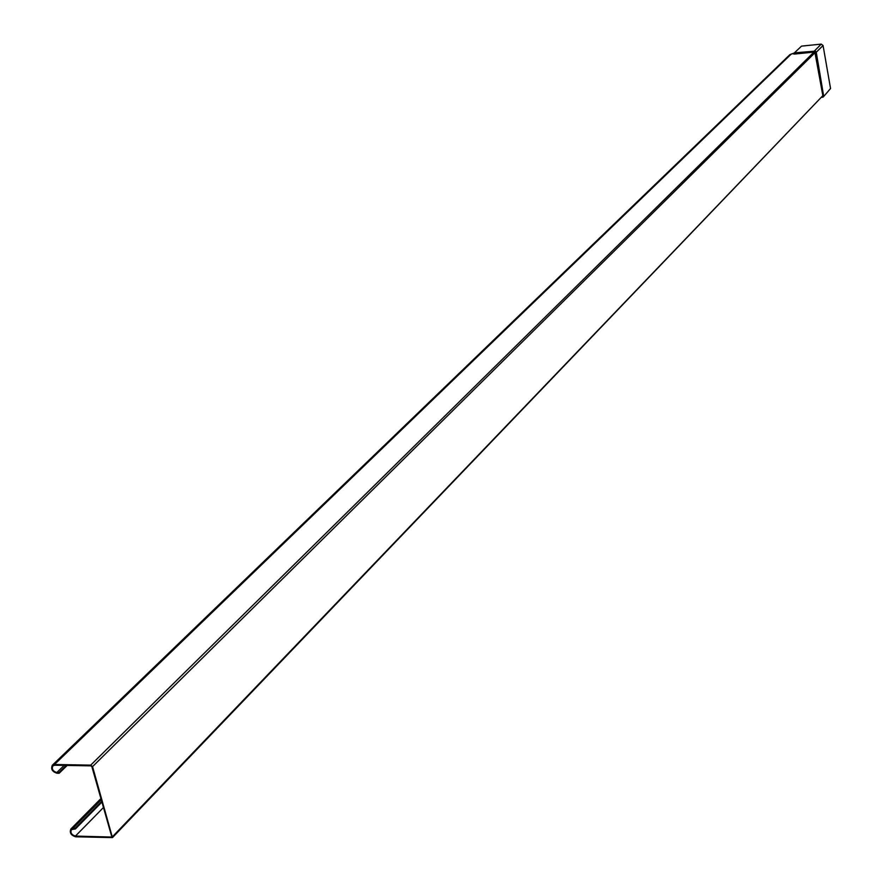 <?xml version="1.0" encoding="UTF-8"?>
<svg xmlns="http://www.w3.org/2000/svg" width="882" height="882" viewBox="0 0 882 882"><rect width="100%" height="100%" fill="white"/><g stroke="black" fill="none" stroke-linecap="round" stroke-linejoin="round"><path stroke-width="1.32" d="M830.546 88.498L823.347 96.899L830.546 88.498L823.071 45.522L821.252 44.111L801.529 46.118L794.219 53.03L815.343 51.123L794.583 52.821M75.4 828.97L75.191 828.253L73.129 828.198L70.88 829.003C69.358 832.707 70.946 835.309 75.643 836.798L112.455 837.613L92.555 766.623L90.725 765.124L54.475 764.496L52.303 765.267C50.66 769.071 52.247 771.728 57.043 773.249L59.116 773.282L58.907 772.555L56.823 772.511C52.832 771.254 51.509 769.038 52.876 765.874L54.695 765.223L90.934 765.863L91.849 766.601L111.86 837.04L75.433 836.081C71.519 834.846 70.196 832.674 71.464 829.587L75.4 828.97L102.025 801.947M789.897 54.629L794.219 53.03M58.907 772.555L66.238 765.422M59.116 773.282L67.186 765.444M92.555 766.623L815.277 52.424L813.965 52.104L90.725 765.124M822.156 96.899L822.928 96.116L815.012 52.92L813.965 52.104L794.219 54.078L814.825 51.266L816.026 52.38L815.343 51.123M822.123 96.943L823.446 96.27L815.277 52.424L815.718 51.41M822.509 97.241L823.292 96.954M823.612 96.546L816.026 52.38M75.191 828.253L101.816 801.242M821.252 44.111L814.329 51.068M56.823 772.511L64.166 765.389M54.475 764.496L791.375 53.945M794.219 54.078L793.105 53.78M793.579 53.57L794.351 53.758L794.517 52.909M823.601 95.642L816.258 52.247L823.071 45.522M112.664 836.5L822.553 95.973L112.455 837.613M75.433 836.081L103.591 807.383M73.129 828.198L101.342 799.599M822.487 97.252L821.759 97.318M52.303 765.267L789.93 54.607M101.022 798.486L70.88 829.003"/></g></svg>
